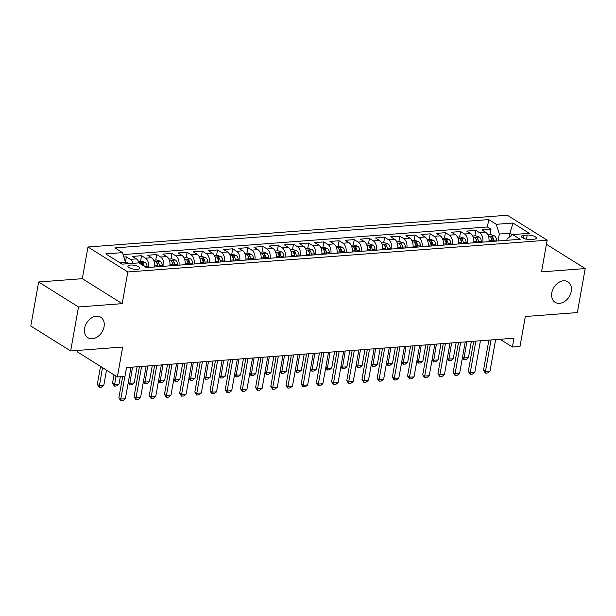 <?xml version="1.0" encoding="UTF-8"?>
<svg xmlns="http://www.w3.org/2000/svg" width="616" height="616" viewBox="0 0 616 616"><rect width="100%" height="100%" fill="white"/><g stroke="black" fill="none" stroke-linecap="round" stroke-linejoin="round"><path stroke-width="0.92" d="M104.05 326.734A12.089 8.94 -57.9 0 1 87.911 337.714A12.089 8.94 -57.9 0 1 84.608 328.213A12.089 8.94 -57.9 0 1 100.747 317.232A12.089 8.94 -57.9 0 1 104.05 326.734M571.255 291.329A12.089 8.94 -57.9 0 1 555.116 302.31A12.089 8.94 -57.9 0 1 551.805 292.808A12.089 8.94 -57.9 0 1 567.944 281.828A12.089 8.94 -57.9 0 1 571.255 291.329M137.283 269.361A6.045 1.948 10.1 0 0 139.786 268.26A6.045 1.948 10.1 0 0 136.721 265.935A6.045 1.948 10.1 0 0 130.392 265.042A6.045 1.948 10.1 0 0 127.889 266.143A6.045 1.948 10.1 0 0 130.946 268.468A6.045 1.948 10.1 0 0 137.283 269.361M77.785 350.435L77.508 351.99L117.363 376.954L124.963 376.376L126.526 367.575L513.967 338.215L512.397 347.024L519.996 346.446L525.325 316.516L577.361 312.574L585.2 268.568L546.431 244.282M38.639 281.997L30.8 326.01L70.655 350.974L78.494 306.968L122.176 303.657L127.82 271.972L87.965 247.001L82.321 278.686L38.639 281.997L78.494 306.968M127.82 271.972L547.162 240.194L507.307 215.23L87.965 247.001M488.95 241.657A7.554 4.466 -94.3 0 0 485.824 232.394L481.889 229.93L491.006 229.237L490.036 234.719M482.875 242.119A7.554 4.466 -94.3 0 0 479.748 232.856L475.814 230.392L474.836 235.866M475.814 230.392L466.697 231.085L470.632 233.541A7.554 4.466 -94.3 0 1 473.758 242.804M458.566 243.959A7.554 4.466 -94.3 0 0 455.44 234.696L451.505 232.232L460.622 231.539L459.644 237.021M443.374 245.106A7.554 4.466 -94.3 0 0 440.24 235.851L436.313 233.387L445.43 232.694L444.452 238.169M428.182 246.261A7.554 4.466 -94.3 0 0 425.048 236.998L421.121 234.534L430.238 233.841L429.26 239.324M412.982 247.409A7.554 4.466 -94.3 0 0 409.856 238.153L405.921 235.689L415.038 234.996L414.067 240.471M397.79 248.564A7.554 4.466 -94.3 0 0 394.663 239.301L390.729 236.837L399.846 236.151L398.868 241.626M382.598 249.711A7.554 4.466 -94.3 0 0 379.471 240.456L375.537 237.992L384.654 237.299L383.676 242.773M367.406 250.866A7.554 4.466 -94.3 0 0 364.279 241.603L360.345 239.139L369.461 238.454L368.483 243.928M352.213 252.013A7.554 4.466 -94.3 0 0 349.08 242.758L345.153 240.294L354.269 239.601L353.291 245.076M337.021 253.168A7.554 4.466 -94.3 0 0 333.887 243.905L329.96 241.441L339.07 240.756L338.099 246.231M321.822 254.316A7.554 4.466 -94.3 0 0 318.695 245.06L314.761 242.596L323.877 241.903L322.907 247.378M306.629 255.471A7.554 4.466 -94.3 0 0 303.503 246.208L299.569 243.744L308.685 243.058L307.707 248.533M291.437 256.626A7.554 4.466 -94.3 0 0 288.311 247.363L284.376 244.899L293.493 244.206L292.515 249.68M276.245 257.773A7.554 4.466 -94.3 0 0 273.111 248.51L269.184 246.046L278.301 245.361L277.323 250.835M261.053 258.928A7.554 4.466 -94.3 0 0 257.919 249.665L253.992 247.201L263.101 246.508L262.131 251.983M245.853 260.075A7.554 4.466 -94.3 0 0 242.727 250.812L238.792 248.348L247.909 247.663L246.939 253.138M230.661 261.23A7.554 4.466 -94.3 0 0 227.535 251.967L223.6 249.503L232.717 248.81L231.739 254.285M215.469 262.377A7.554 4.466 -94.3 0 0 212.343 253.114L208.408 250.658L217.525 249.965L216.547 255.44M200.277 263.533A7.554 4.466 -94.3 0 0 197.143 254.269L193.216 251.805L202.333 251.112L201.355 256.587M185.085 264.68A7.554 4.466 -94.3 0 0 181.951 255.417L178.024 252.96L187.141 252.267L186.163 257.742M169.893 265.835A7.554 4.466 -94.3 0 0 166.759 256.572L162.824 254.108L171.941 253.415L170.971 258.897M154.693 266.982A7.554 4.466 -94.3 0 0 151.567 257.719L147.632 255.263L156.749 254.57L155.779 260.044M139.108 263.04A7.554 4.466 -94.3 0 0 136.375 258.874L132.44 256.41L141.557 255.717L140.579 261.199M527.196 235.05L523.854 235.304A5.852 1.887 10.1 0 0 521.429 236.367A5.852 1.887 10.1 0 0 524.401 238.623A5.852 1.887 10.1 0 0 530.538 239.485L533.88 239.231A5.852 1.887 10.1 0 0 536.305 238.169A5.852 1.887 10.1 0 0 533.333 235.913A5.852 1.887 10.1 0 0 527.196 235.05L526.464 239.177M509.24 237.214L509.948 233.241L499.314 234.049L496.257 224.309L488.719 219.589L114.953 247.909L122.499 252.629L105.783 253.9L122.161 264.156L138.869 262.886L146.408 267.613L520.173 239.285L512.628 234.565L507.068 238.908L506.822 240.302M496.257 224.309L512.966 223.046L529.344 233.302L512.628 234.565M491.006 229.237L487.402 226.981L123.108 254.585M132.987 263.332A7.554 4.466 85.7 0 0 130.292 259.336L126.365 256.872L123.885 257.057M141.557 255.717L145.492 258.181A7.554 4.466 85.7 0 1 148.618 267.444M156.749 254.57L160.684 257.034A7.554 4.466 85.7 0 1 163.81 266.297M171.941 253.415L175.876 255.879A7.554 4.466 85.7 0 1 179.002 265.142M187.141 252.267L191.068 254.731A7.554 4.466 85.7 0 1 194.202 263.987M202.333 251.112L206.26 253.576A7.554 4.466 85.7 0 1 209.394 262.84M217.525 249.965L221.46 252.429A7.554 4.466 85.7 0 1 224.586 261.685M232.717 248.81L236.652 251.274A7.554 4.466 85.7 0 1 239.778 260.537M247.909 247.663L251.844 250.127A7.554 4.466 85.7 0 1 254.97 259.382M263.101 246.508L267.036 248.972A7.554 4.466 85.7 0 1 270.17 258.235M278.301 245.361L282.228 247.825A7.554 4.466 85.7 0 1 285.362 257.08M293.493 244.206L297.428 246.67A7.554 4.466 85.7 0 1 300.554 255.933M308.685 243.058L312.62 245.522A7.554 4.466 85.7 0 1 315.746 254.778M323.877 241.903L327.812 244.367A7.554 4.466 85.7 0 1 330.938 253.63M339.07 240.756L343.004 243.212A7.554 4.466 85.7 0 1 346.13 252.475M354.269 239.601L358.196 242.065A7.554 4.466 85.7 0 1 361.33 251.328M369.461 238.454L373.388 240.91A7.554 4.466 85.7 0 1 376.522 250.173M384.654 237.299L388.588 239.763A7.554 4.466 85.7 0 1 391.714 249.026M399.846 236.151L403.78 238.608A7.554 4.466 85.7 0 1 406.907 247.871M415.038 234.996L418.972 237.46A7.554 4.466 85.7 0 1 422.099 246.723M430.238 233.841L434.165 236.305A7.554 4.466 85.7 0 1 437.298 245.568M445.43 232.694L449.357 235.158A7.554 4.466 85.7 0 1 452.49 244.421M460.622 231.539L464.556 234.003A7.554 4.466 85.7 0 1 467.683 243.266M498.082 240.964L499.314 234.049M117.363 376.954L122.692 347.031L70.655 350.974M547.162 240.194L541.518 271.879L585.2 268.568M500.03 339.277L512.397 347.024M512.373 234.765L509.948 233.241L512.966 223.046M125.279 263.918L125.549 262.37L119.981 262.793M487.402 226.981L488.719 219.589M126.365 256.872L125.441 262.031M122.499 252.629L125.549 262.37M122.176 303.657L82.321 278.686M495.626 339.608L490.013 371.101L487.656 372.965L485.377 373.142L485.454 371.448L483.514 370.231L488.881 340.117M490.013 371.101L485.454 371.448L491.067 339.955M485.377 373.142L483.514 370.231M489.019 241.072L489.081 241.641M487.911 234.873L490.852 234.65L494.525 235.89A5.005 2.957 85.7 0 1 496.558 240.024L496.673 241.072M493.786 241.287L493.678 240.24A5.005 2.957 -94.3 0 0 492.407 236.829C491.021 236.067 490.413 236.113 490.582 236.968A5.005 2.957 85.7 0 1 491.853 240.379L491.968 241.426M492.407 236.829L491.953 239.362A2.549 1.509 85.7 0 1 492.238 240.486L492.338 241.395M490.405 236.544L490.582 236.968M462.531 357.088L463.91 357.95L468.468 357.603L471.348 341.449M468.468 357.603L466.112 359.475L463.833 359.644L462.447 357.573M466.789 341.795L463.833 359.644M480.426 340.764L474.82 372.249L472.464 374.12L470.185 374.289L470.262 372.595L468.322 371.379L473.689 341.272M474.82 372.249L470.262 372.595L475.868 341.102M470.185 374.289L468.322 371.379M465.234 341.911L459.628 373.404L457.272 375.267L454.993 375.444L455.07 373.75L453.13 372.534L458.497 342.419M459.628 373.404L455.07 373.75L460.676 342.257M454.993 375.444L453.13 372.534M450.042 343.066L444.436 374.551L442.08 376.422L439.801 376.592L439.878 374.898L437.938 373.681L443.297 343.574M444.436 374.551L439.878 374.898L445.483 343.405M439.801 376.592L437.938 373.681M434.85 344.213L429.237 375.706L426.888 377.57L424.609 377.747L424.678 376.053L422.745 374.836L428.105 344.721M429.237 375.706L424.678 376.053L430.291 344.56M424.609 377.747L422.745 374.836M473.82 242.219L473.881 242.796M472.711 236.028L475.652 235.805L479.325 237.037A5.005 2.957 85.7 0 1 481.365 241.172L481.481 242.219M478.593 242.442L478.478 241.395A5.005 2.957 -94.3 0 0 477.208 237.984C475.829 237.222 475.221 237.268 475.39 238.123A5.005 2.957 85.7 0 1 476.661 241.534L476.769 242.581M477.208 237.984L476.761 240.517A2.549 1.509 85.7 0 1 477.046 241.634L477.146 242.55M475.213 237.691L475.39 238.123M447.339 358.235L448.718 359.097L453.276 358.758L456.156 342.596M453.276 358.758L450.92 360.622L448.64 360.799L447.255 358.72M451.597 342.943L448.64 360.799M458.627 243.374L458.689 243.951M457.519 237.175L460.46 236.96L464.133 238.192A5.005 2.957 85.7 0 1 466.173 242.327L466.289 243.374M463.401 243.59L463.286 242.542A5.005 2.957 -94.3 0 0 462.015 239.131C460.629 238.369 460.021 238.415 460.198 239.27A5.005 2.957 85.7 0 1 461.461 242.681L461.577 243.728M462.015 239.131L461.569 241.665A2.549 1.509 85.7 0 1 461.854 242.789L461.954 243.697M460.021 238.846L460.198 239.27M432.147 359.39L433.525 360.252L438.084 359.906L440.956 343.751M438.084 359.906L435.728 361.777L433.448 361.946L432.062 359.875M436.405 344.098L433.448 361.946M443.435 244.521L443.497 245.099M442.327 238.33L445.268 238.107L448.941 239.339A5.005 2.957 85.7 0 1 450.981 243.474L451.097 244.521M448.209 244.745L448.094 243.697A5.005 2.957 -94.3 0 0 446.823 240.286C445.437 239.524 444.829 239.57 444.998 240.425A5.005 2.957 85.7 0 1 446.269 243.836L446.384 244.883M446.823 240.286L446.377 242.82A2.549 1.509 85.7 0 1 446.662 243.936L446.762 244.852M444.821 240.001L444.998 240.425M416.955 360.537L418.333 361.407L422.892 361.061L425.764 344.898M422.892 361.061L420.536 362.924L418.256 363.101L416.863 361.022M421.205 345.245L418.256 363.101M428.243 245.676L428.305 246.254M427.134 239.485L430.076 239.262L433.749 240.494A5.005 2.957 85.7 0 1 435.789 244.629L435.905 245.676M433.017 245.892L432.902 244.845A5.005 2.957 -94.3 0 0 431.631 241.434C430.245 240.671 429.637 240.717 429.806 241.572A5.005 2.957 85.7 0 1 431.077 244.983L431.192 246.03M431.631 241.434L431.177 243.967A2.549 1.509 85.7 0 1 431.47 245.091L431.562 246M429.629 241.149L429.806 241.572M401.755 361.692L403.133 362.555L407.692 362.208L410.572 346.053M407.692 362.208L405.343 364.079L403.064 364.249L401.671 362.177M406.013 346.4L403.064 364.249M419.658 345.368L414.044 376.853L411.688 378.725L409.409 378.894L409.486 377.2L407.546 375.983L412.913 345.876M414.044 376.853L409.486 377.2L415.099 345.707M409.409 378.894L407.546 375.983M413.051 246.824L413.113 247.401M411.942 240.633L414.884 240.409L418.557 241.649A5.005 2.957 85.7 0 1 420.597 245.776L420.705 246.824M417.817 247.047L417.71 246A5.005 2.957 -94.3 0 0 416.439 242.589C415.053 241.826 414.445 241.872 414.614 242.727A5.005 2.957 85.7 0 1 415.885 246.138L416 247.185M416.439 242.589L415.985 245.122A2.549 1.509 85.7 0 1 416.27 246.238L416.37 247.155M414.437 242.304L414.614 242.727M386.563 362.839L387.941 363.71L392.5 363.363L395.38 347.208M392.5 363.363L390.144 365.226L387.864 365.404L386.478 363.325M390.821 347.547L387.864 365.404M404.466 346.515L398.852 378.008L396.496 379.88L394.217 380.049L394.294 378.355L392.353 377.138L397.72 347.024M398.852 378.008L394.294 378.355L399.907 346.862M394.217 380.049L392.353 377.138M397.851 247.979L397.921 248.556M396.75 241.788L399.684 241.564L403.365 242.796A5.005 2.957 85.7 0 1 405.397 246.931L405.513 247.979M402.625 248.194L402.51 247.147A5.005 2.957 -94.3 0 0 401.247 243.736C399.861 242.974 399.253 243.02 399.422 243.874A5.005 2.957 85.7 0 1 400.693 247.285L400.8 248.333M401.247 243.736L400.793 246.269A2.549 1.509 85.7 0 1 401.078 247.393L401.178 248.31M399.245 243.451L399.422 243.874M371.371 363.994L372.749 364.857L377.308 364.51L380.188 348.356M377.308 364.51L374.952 366.381L372.672 366.551L371.286 364.48M375.629 348.702L372.672 366.551M389.266 347.67L383.66 379.156L381.304 381.027L379.025 381.196L379.102 379.502L377.161 378.286L382.528 348.179M383.66 379.156L379.102 379.502L384.707 348.009M379.025 381.196L377.161 378.286M382.659 249.126L382.721 249.703M381.55 242.935L384.492 242.712L388.165 243.951A5.005 2.957 85.7 0 1 390.205 248.079L390.321 249.126M387.433 249.349L387.318 248.302A5.005 2.957 -94.3 0 0 386.047 244.891C384.661 244.129 384.061 244.175 384.23 245.029A5.005 2.957 85.7 0 1 385.5 248.44L385.608 249.488M386.047 244.891L385.601 247.424A2.549 1.509 85.7 0 1 385.885 248.541L385.986 249.457M384.053 244.606L384.23 245.029M356.179 365.149L357.557 366.012L362.116 365.665L364.995 349.511M362.116 365.665L359.759 367.529L357.48 367.706L356.094 365.627M360.437 349.85L357.48 367.706M374.074 348.818L368.468 380.311L366.112 382.182L363.833 382.351L363.91 380.657L361.969 379.441L367.329 349.334M368.468 380.311L363.91 380.657L369.515 349.164M363.833 382.351L361.969 379.441M367.467 250.281L367.529 250.858M366.358 244.09L369.3 243.867L372.973 245.099A5.005 2.957 85.7 0 1 375.013 249.234L375.129 250.281M372.241 250.496L372.126 249.449A5.005 2.957 -94.3 0 0 370.855 246.038C369.469 245.276 368.861 245.322 369.03 246.177A5.005 2.957 85.7 0 1 370.301 249.588L370.416 250.635M370.855 246.038L370.409 248.571A2.549 1.509 85.7 0 1 370.693 249.696L370.793 250.612M368.861 245.753L369.03 246.177M340.987 366.297L342.365 367.159L346.923 366.813L349.796 350.658M346.923 366.813L344.567 368.684L342.288 368.853L340.902 366.782M345.237 351.005L342.288 368.853M358.882 349.973L353.268 381.458L350.92 383.329L348.641 383.506L348.718 381.805L346.777 380.596L352.136 350.481M353.268 381.458L348.718 381.805L354.323 350.319M348.641 383.506L346.777 380.596M352.275 251.428L352.337 252.006M351.166 245.237L354.108 245.014L357.781 246.254A5.005 2.957 85.7 0 1 359.821 250.381L359.937 251.428M357.049 251.651L356.934 250.604A5.005 2.957 -94.3 0 0 355.663 247.193C354.277 246.431 353.669 246.477 353.838 247.332A5.005 2.957 85.7 0 1 355.109 250.743L355.224 251.79M355.663 247.193L355.209 249.726A2.549 1.509 85.7 0 1 355.501 250.843L355.601 251.759M353.661 246.908L353.838 247.332M325.795 367.452L327.165 368.314L331.724 367.968L334.603 351.813M331.724 367.968L329.375 369.831L327.096 370.008L325.702 367.929M330.045 352.152L327.096 370.008M343.69 351.12L338.076 382.613L335.72 384.484L333.441 384.654L333.518 382.96L331.585 381.743L336.944 351.636M338.076 382.613L333.518 382.96L339.131 351.466M333.441 384.654L331.585 381.743M337.083 252.583L337.145 253.161M335.974 246.392L338.916 246.169L342.588 247.401A5.005 2.957 85.7 0 1 344.629 251.536L344.737 252.583M341.857 252.799L341.741 251.751A5.005 2.957 -94.3 0 0 340.471 248.34C339.085 247.578 338.477 247.624 338.646 248.479A5.005 2.957 85.7 0 1 339.916 251.89L340.032 252.937M340.471 248.34L340.017 250.874A2.549 1.509 85.7 0 1 340.301 251.998L340.402 252.914M338.469 248.055L338.646 248.479M310.595 368.599L311.973 369.461L316.532 369.115L319.411 352.96M316.532 369.115L314.175 370.986L311.896 371.155L310.51 369.084M314.853 353.307L311.896 371.155M328.497 352.275L322.884 383.76L320.528 385.631L318.249 385.809L318.326 384.107L316.385 382.898L321.752 352.783M322.884 383.76L318.326 384.107L323.939 352.622M318.249 385.809L316.385 382.898M321.891 253.73L321.952 254.308M320.782 247.54L323.723 247.316L327.396 248.556A5.005 2.957 85.7 0 1 329.429 252.683L329.545 253.73M326.657 253.954L326.549 252.906A5.005 2.957 -94.3 0 0 325.279 249.495C323.893 248.733 323.285 248.779 323.454 249.634A5.005 2.957 85.7 0 1 324.724 253.045L324.84 254.092M325.279 249.495L324.825 252.029A2.549 1.509 85.7 0 1 325.109 253.145L325.21 254.061M323.277 249.21L323.454 249.634M295.403 369.754L296.781 370.616L301.34 370.27L304.219 354.115M301.34 370.27L298.983 372.141L296.704 372.31L295.318 370.231M299.661 354.462L296.704 372.31M313.298 353.422L307.692 384.915L305.336 386.786L303.057 386.956L303.134 385.262L301.193 384.045L306.56 353.938M307.692 384.915L303.134 385.262L308.739 353.769M303.057 386.956L301.193 384.045M306.691 254.885L306.753 255.463M305.582 248.695L308.524 248.471L312.197 249.703A5.005 2.957 85.7 0 1 314.237 253.838L314.353 254.885M311.465 255.101L311.35 254.054A5.005 2.957 -94.3 0 0 310.079 250.643C308.701 249.888 308.092 249.927 308.262 250.781A5.005 2.957 85.7 0 1 309.532 254.192L309.64 255.24M310.079 250.643L309.632 253.176A2.549 1.509 85.7 0 1 309.917 254.3L310.017 255.216M308.085 250.358L308.262 250.781M280.211 370.901L281.589 371.764L286.147 371.417L289.027 355.263M286.147 371.417L283.791 373.288L281.512 373.458L280.126 371.386M284.469 355.609L281.512 373.458M291.499 256.033L291.56 256.61M290.39 249.842L293.332 249.619L297.004 250.858A5.005 2.957 85.7 0 1 299.045 254.986L299.16 256.04M296.273 256.256L296.157 255.209A5.005 2.957 -94.3 0 0 294.887 251.798C293.501 251.035 292.893 251.082 293.07 251.936A5.005 2.957 85.7 0 1 294.332 255.347L294.448 256.395M294.887 251.798L294.44 254.331A2.549 1.509 85.7 0 1 294.725 255.455L294.825 256.364M292.893 251.513L293.07 251.936M265.019 372.056L266.397 372.919L270.955 372.572L273.827 356.418M270.955 372.572L268.599 374.443L266.32 374.613L264.934 372.534M269.277 356.764L266.32 374.613M276.307 257.188L276.368 257.765M275.198 250.997L278.139 250.774L281.812 252.006A5.005 2.957 85.7 0 1 283.853 256.14L283.968 257.188M281.081 257.403L280.965 256.356A5.005 2.957 -94.3 0 0 279.695 252.953C278.309 252.19 277.7 252.237 277.87 253.084A5.005 2.957 85.7 0 1 279.14 256.495L279.256 257.542M279.695 252.953L279.248 255.478A2.549 1.509 85.7 0 1 279.533 256.603L279.633 257.519M277.693 252.66L277.87 253.084M249.827 373.204L251.205 374.066L255.763 373.72L258.635 357.565M255.763 373.72L253.407 375.591L251.128 375.768L249.734 373.689M254.077 357.911L251.128 375.768M298.106 354.577L292.5 386.07L290.144 387.934L287.865 388.111L287.942 386.409L286.001 385.2L291.368 355.085M292.5 386.07L287.942 386.409L293.547 354.924M287.865 388.111L286.001 385.2M282.913 355.725L277.308 387.218L274.952 389.089L272.672 389.258L272.749 387.564L270.809 386.348L276.168 356.24M277.308 387.218L272.749 387.564L278.355 356.071M272.672 389.258L270.809 386.348M267.721 356.88L262.108 388.373L259.76 390.236L257.48 390.413L257.55 388.711L255.617 387.502L260.976 357.388M262.108 388.373L257.55 388.711L263.163 357.226M257.48 390.413L255.617 387.502M261.115 258.343L261.176 258.913M260.006 252.144L262.947 251.921L266.62 253.161A5.005 2.957 85.7 0 1 268.661 257.288L268.776 258.343M265.889 258.558L265.773 257.511A5.005 2.957 -94.3 0 0 264.503 254.1C263.117 253.338 262.508 253.384 262.678 254.239A5.005 2.957 85.7 0 1 263.948 257.65L264.064 258.697M264.503 254.1L264.048 256.633A2.549 1.509 85.7 0 1 264.341 257.757L264.433 258.666M262.501 253.815L262.678 254.239M234.627 374.359L236.005 375.221L240.563 374.875L243.443 358.72M240.563 374.875L238.215 376.746L235.936 376.915L234.542 374.844M238.885 359.066L235.936 376.915M252.529 358.027L246.916 389.52L244.56 391.391L242.28 391.56L242.358 389.866L240.417 388.65L245.784 358.543M246.916 389.52L242.358 389.866L247.971 358.373M242.28 391.56L240.417 388.65M245.923 259.49L245.984 260.067M244.814 253.299L247.755 253.076L251.428 254.308A5.005 2.957 85.7 0 1 253.469 258.443L253.576 259.49M250.689 259.713L250.581 258.658A5.005 2.957 -94.3 0 0 249.311 255.255C247.925 254.493 247.316 254.539 247.486 255.394A5.005 2.957 85.7 0 1 248.756 258.797L248.872 259.844M249.311 255.255L248.856 257.788A2.549 1.509 85.7 0 1 249.141 258.905L249.241 259.821M247.309 254.962L247.486 255.394M219.435 375.506L220.813 376.368L225.371 376.022L228.251 359.867M225.371 376.022L223.015 377.893L220.736 378.07L219.35 375.991M223.693 360.214L220.736 378.07M237.337 359.182L231.724 390.675L229.368 392.538L227.088 392.715L227.165 391.014L225.225 389.805L230.592 359.69M231.724 390.675L227.165 391.014L232.779 359.528M227.088 392.715L225.225 389.805M230.723 260.645L230.792 261.215M229.622 254.446L232.555 254.223L236.236 255.463A5.005 2.957 85.7 0 1 238.269 259.598L238.384 260.645M235.497 260.861L235.381 259.813A5.005 2.957 -94.3 0 0 234.119 256.402C232.733 255.64 232.124 255.686 232.294 256.541A5.005 2.957 85.7 0 1 233.564 259.952L233.672 260.999M234.119 256.402L233.664 258.936A2.549 1.509 85.7 0 1 233.949 260.06L234.049 260.968M232.117 256.117L232.294 256.541M204.243 376.661L205.621 377.523L210.179 377.177L213.059 361.022M210.179 377.177L207.823 379.048L205.544 379.217L204.158 377.146M208.501 361.369L205.544 379.217M222.137 360.329L216.532 391.822L214.175 393.693L211.896 393.863L211.973 392.169L210.033 390.952L215.4 360.845M216.532 391.822L211.973 392.169L217.579 360.676M211.896 393.863L210.033 390.952M215.531 261.792L215.592 262.37M214.422 255.601L217.363 255.378L221.036 256.61A5.005 2.957 85.7 0 1 223.077 260.745L223.192 261.792M220.305 262.016L220.189 260.961A5.005 2.957 -94.3 0 0 218.919 257.557C217.533 256.795 216.932 256.841 217.101 257.696A5.005 2.957 85.7 0 1 218.372 261.099L218.48 262.154M218.919 257.557L218.472 260.091A2.549 1.509 85.7 0 1 218.757 261.207L218.857 262.123M216.924 257.265L217.101 257.696M189.05 377.808L190.429 378.671L194.987 378.332L197.867 362.17M194.987 378.332L192.631 380.195L190.352 380.372L188.966 378.293M193.309 362.516L190.352 380.372M206.945 361.484L201.34 392.977L198.983 394.841L196.704 395.018L196.781 393.324L194.841 392.107L200.2 361.992M201.34 392.977L196.781 393.324L202.387 361.831M196.704 395.018L194.841 392.107M200.339 262.947L200.4 263.517M199.23 256.749L202.171 256.525L205.844 257.765A5.005 2.957 85.7 0 1 207.885 261.9L208 262.947M205.113 263.163L204.997 262.116A5.005 2.957 -94.3 0 0 203.727 258.705C202.341 257.942 201.732 257.988 201.902 258.843A5.005 2.957 85.7 0 1 203.172 262.254L203.288 263.301M203.727 258.705L203.28 261.238A2.549 1.509 85.7 0 1 203.565 262.362L203.665 263.271M201.732 258.42L201.902 258.843M173.858 378.963L175.237 379.826L179.795 379.479L182.667 363.325M179.795 379.479L177.439 381.35L175.16 381.52L173.774 379.448M178.109 363.671L175.16 381.52M191.753 362.632L186.14 394.125L183.791 395.996L181.512 396.165L181.589 394.471L179.649 393.254L185.008 363.147M186.14 394.125L181.589 394.471L187.195 362.978M181.512 396.165L179.649 393.254M185.147 264.095L185.208 264.672M184.038 257.904L186.979 257.68L190.652 258.913A5.005 2.957 85.7 0 1 192.692 263.047L192.808 264.095M189.921 264.318L189.805 263.271A5.005 2.957 -94.3 0 0 188.535 259.86C187.149 259.097 186.54 259.144 186.71 259.998A5.005 2.957 85.7 0 1 187.98 263.402L188.096 264.457M188.535 259.86L188.08 262.393A2.549 1.509 85.7 0 1 188.373 263.509L188.473 264.426M186.532 259.567L186.71 259.998M158.666 380.111L160.037 380.973L164.595 380.634L167.475 364.472M164.595 380.634L162.247 382.498L159.968 382.675L158.574 380.596M162.917 364.818L159.968 382.675M176.561 363.786L170.948 395.28L168.591 397.143L166.312 397.32L166.389 395.626L164.457 394.409L169.816 364.295M170.948 395.28L166.389 395.626L172.003 364.133M166.312 397.32L164.457 394.409M169.954 265.25L170.016 265.819M168.846 259.051L171.787 258.828L175.46 260.067A5.005 2.957 85.7 0 1 177.5 264.202L177.608 265.25M174.728 265.465L174.613 264.418A5.005 2.957 -94.3 0 0 173.342 261.007C171.956 260.245 171.348 260.291 171.518 261.145A5.005 2.957 85.7 0 1 172.788 264.557L172.904 265.604M173.342 261.007L172.888 263.54A2.549 1.509 85.7 0 1 173.173 264.664L173.273 265.573M171.34 260.722L171.518 261.145M143.466 381.265L144.845 382.128L149.403 381.781L152.283 365.627M149.403 381.781L147.047 383.653L144.768 383.822L143.382 381.751M147.725 365.973L144.768 383.822M161.369 364.934L155.756 396.427L153.399 398.298L151.12 398.467L151.197 396.773L149.257 395.557L154.624 365.45M155.756 396.427L151.197 396.773L156.811 365.28M151.12 398.467L149.257 395.557M154.762 266.397L154.824 266.974M153.654 260.206L156.595 259.983L160.268 261.215A5.005 2.957 85.7 0 1 162.301 265.35L162.416 266.397M159.529 266.62L159.421 265.573A5.005 2.957 -94.3 0 0 158.15 262.162C156.764 261.4 156.156 261.446 156.325 262.3A5.005 2.957 85.7 0 1 157.596 265.712L157.711 266.759M158.15 262.162L157.696 264.695A2.549 1.509 85.7 0 1 157.981 265.812L158.081 266.728M156.148 261.869L156.325 262.3M128.274 382.413L129.653 383.275L134.211 382.936L137.091 366.774M134.211 382.936L131.855 384.8L129.576 384.977L128.19 382.898M132.532 367.121L129.576 384.977M146.169 366.089L140.564 397.582L138.207 399.445L135.928 399.622L136.005 397.928L134.065 396.712L139.432 366.597M140.564 397.582L136.005 397.928L141.611 366.435M135.928 399.622L134.065 396.712M138.454 261.353L141.395 261.138L145.068 262.37A5.005 2.957 85.7 0 1 147.109 266.505L147.224 267.552M144.152 266.197A5.005 2.957 -94.3 0 0 142.951 263.309C141.572 262.547 140.964 262.593 141.133 263.448A5.005 2.957 85.7 0 1 141.888 264.78M140.956 263.024L141.133 263.448M114.014 374.851L112.52 383.214L114.461 384.43L119.019 384.084L120.328 376.73M119.019 384.084L116.663 385.955L114.384 386.124L112.52 383.214M115.947 376.068L114.384 386.124M130.977 367.244L125.371 398.729L123.015 400.6L120.736 400.77L120.813 399.076L118.873 397.859L122.669 376.553M125.371 398.729L120.813 399.076L124.856 376.384M120.736 400.77L118.873 397.859M125.541 262.339L129.876 263.517A5.005 2.957 85.7 0 1 129.945 263.563M100.524 366.405L97.328 384.369L99.268 385.585L103.827 385.239L106.514 370.154M103.827 385.239L101.471 387.102L99.191 387.279L97.328 384.369M102.464 367.621L99.191 387.279M479.748 232.856L485.824 232.394M130.292 259.336L136.375 258.874M145.492 258.181L151.567 257.719M160.684 257.034L166.759 256.572M175.876 255.879L181.951 255.417M191.068 254.731L197.143 254.269M206.26 253.576L212.343 253.114M221.46 252.429L227.535 251.967M236.652 251.274L242.727 250.812M251.844 250.127L257.919 249.665M267.036 248.972L273.111 248.51M282.228 247.825L288.311 247.363M297.428 246.67L303.503 246.208M312.62 245.522L318.695 245.06M327.812 244.367L333.887 243.905M343.004 243.212L349.08 242.758M358.196 242.065L364.279 241.603M373.388 240.91L379.471 240.456M388.588 239.763L394.663 239.301M403.78 238.608L409.856 238.153M418.972 237.46L425.048 236.998M434.165 236.305L440.24 235.851M449.357 235.158L455.44 234.696M464.556 234.003L470.632 233.541M523.338 238.207L523.854 235.304M494.432 235.859L488.488 236.305M491.853 240.379L489.042 240.594M496.558 240.024L493.678 240.24M479.24 237.006L473.288 237.46M476.661 241.534L473.85 241.742M481.365 241.172L478.478 241.395M464.041 238.161L458.096 238.608M461.461 242.681L458.658 242.897M466.173 242.327L463.286 242.542M448.848 239.308L442.904 239.763M446.269 243.836L443.466 244.044M450.981 243.474L448.094 243.697M433.656 240.463L427.712 240.91M431.077 244.983L428.274 245.199M435.789 244.629L432.902 244.845M418.464 241.611L412.52 242.065M415.885 246.138L413.082 246.346M420.597 245.776L417.71 246M403.272 242.766L397.328 243.212M400.693 247.285L397.882 247.501M405.397 246.931L402.51 247.147M388.072 243.913L382.128 244.367M385.5 248.44L382.69 248.648M390.205 248.079L387.318 248.302M372.88 245.068L366.936 245.515M370.301 249.588L367.498 249.803M375.013 249.234L372.126 249.449M357.688 246.223L351.744 246.67M355.109 250.743L352.306 250.951M359.821 250.381L356.934 250.604M342.496 247.37L336.552 247.825M339.916 251.89L337.114 252.106M344.629 251.536L341.741 251.751M327.304 248.525L321.36 248.972M324.724 253.045L321.914 253.253M329.429 252.683L326.549 252.906M312.112 249.673L306.16 250.127M309.532 254.192L306.722 254.408M314.237 253.838L311.35 254.054M296.912 250.828L290.968 251.274M294.332 255.347L291.53 255.555M299.045 254.986L296.157 255.209M281.72 251.975L275.775 252.429M279.14 256.495L276.338 256.71M283.853 256.14L280.965 256.356M266.528 253.13L260.583 253.576M263.948 257.65L261.145 257.858M268.661 257.288L265.773 257.511M251.336 254.277L245.391 254.731M248.756 258.797L245.953 259.013M253.469 258.443L250.581 258.658M236.144 255.432L230.199 255.879M233.564 259.952L230.754 260.16M238.269 259.598L235.381 259.813M220.944 256.579L214.999 257.034M218.372 261.099L215.561 261.315M223.077 260.745L220.189 260.961M205.752 257.734L199.807 258.181M203.172 262.254L200.369 262.47M207.885 261.9L204.997 262.116M190.56 258.882L184.615 259.336M187.98 263.402L185.177 263.617M192.692 263.047L189.805 263.271M175.368 260.037L169.423 260.483M172.788 264.557L169.985 264.772M177.5 264.202L174.613 264.418M160.175 261.184L154.231 261.638M157.596 265.712L154.785 265.92M162.301 265.35L159.421 265.573M144.983 262.339L139.031 262.786M147.109 266.505L144.906 266.666M142.612 265.234L142.951 263.309M129.784 263.486L125.294 263.833"/></g></svg>
